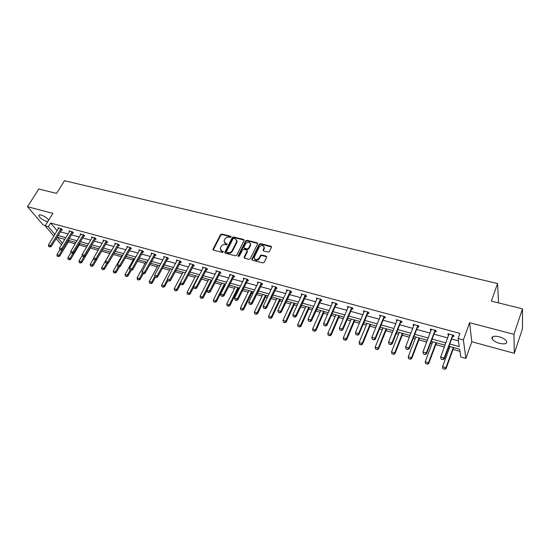<?xml version="1.0" encoding="UTF-8"?>
<svg xmlns="http://www.w3.org/2000/svg" width="550" height="550" viewBox="0 0 550 550"><rect width="100%" height="100%" fill="white"/><g stroke="black" fill="none" stroke-linecap="round" stroke-linejoin="round"><path stroke-width="0.82" d="M231.048 236.974L230.739 236.266L221.767 234.046L220.516 234.637L212.905 249.384L213.414 250.126L222.42 252.457L223.376 251.859L221.843 251.013L220.179 248.579L221.093 246.496C222.062 244.97 223.41 244.337 225.143 244.599L226.311 244.894L227.253 244.296L225.72 243.464L224.056 241.038L224.964 238.996C225.926 237.476 227.274 236.844 228.992 237.098L230.161 237.387L231.048 236.974M231.096 236.83L222.062 234.589L220.811 235.18L213.208 250.037M223.376 251.873L221.843 251.013M227.253 244.317L225.72 243.464M499.503 343.337C495.743 342.217 493.268 340.725 492.071 338.855C491.425 336.366 493.783 335.665 499.152 336.765C502.927 337.872 505.416 339.364 506.632 341.234C507.272 343.764 504.893 344.465 499.503 343.337M47.823 221.581L46.509 221.375C42.515 219.917 39.937 218.041 38.782 215.738C38.686 214.871 39.469 214.637 41.133 215.036C44.598 216.232 47.121 217.944 48.703 220.172M514.332 353.327L513.954 334.338L469.597 322.699L471.804 341.743L514.332 353.327L522.5 328.632L522.486 308.825L491.363 301.118L497.564 283.546L64.522 180.709L56.554 193.407L38.809 189.014L27.5 206.697L43.209 224.984L45.341 225.562M522.486 308.825L513.954 334.338M268.125 252.079L269.424 251.467L271.528 247.129L270.978 246.228L260.514 243.636L259.229 244.241L251.783 259.332L252.319 260.205L262.831 262.928L264.137 262.316L266.695 257.036L266.152 256.121L261.642 254.98L260.343 255.585L259.105 258.108C256.499 260.501 254.856 260.26 254.176 257.393L259.208 247.074C261.827 244.702 263.464 244.949 264.11 247.816L263.079 250.058L263.622 250.944L268.125 252.079M53.886 236.074L45.148 225.878L52.938 213.373L27.5 206.697M45.148 225.878L48.331 226.744L54.89 234.444M449.769 343.97L459.257 346.596L458.074 338.477L459.924 333.396L50.627 223.039L48.331 226.744M458.074 338.477L463.389 339.928L465.871 358.421L460.776 356.978L459.649 349.243L448.931 346.266M469.597 322.699L463.389 339.928M244.138 240.494L243.684 239.47L233.564 236.968L232.306 237.559L224.737 252.416L225.259 253.192L235.421 255.826L236.706 255.228L244.138 240.494M246.929 240.274L257.221 242.818L257.757 243.678L250.305 258.741L249.012 259.346L244.571 258.197L244.035 257.352L247.204 250.896L246.668 250.058L243.753 249.315L242.468 249.92L239.319 256.183L238.102 255.867L245.657 240.873L246.929 240.274L247.204 240.817L257.489 243.368L257.221 242.818M498.547 302.892L497.564 283.546M64.24 239.188L64.632 239.649M68.338 241.904L75.213 243.829M79.255 244.956L86.611 247.012M90.344 248.057L98.189 250.25M101.606 251.206L109.801 253.495M113.286 254.464L121.399 256.733M125.256 257.812L133.176 260.026M137.424 261.216L145.138 263.368M149.799 264.667L157.293 266.764M162.374 268.187L169.647 270.215M175.154 271.755L182.201 273.728M188.155 275.392L194.961 277.289M201.376 279.084L207.934 280.919M214.823 282.844L221.127 284.604M224.544 285.56L224.978 285.677M228.504 286.667L234.541 288.351M237.978 289.314L238.872 289.561M242.419 290.551L248.181 292.16M251.646 293.129L253.007 293.514M256.589 294.511L262.061 296.038M265.54 297.014L267.403 297.536M270.999 298.54L276.176 299.984M279.682 300.967L282.047 301.627M285.67 302.637L290.538 303.999M294.064 304.982L296.959 305.793M300.609 306.811L305.154 308.082M308.708 309.072L312.146 310.035M315.817 311.066L320.031 312.242M323.606 313.239L327.614 314.359M331.306 315.391L335.17 316.47M338.772 317.474L343.365 318.759M347.084 319.798L350.591 320.781M354.214 321.791L359.411 323.242M363.158 324.294L366.286 325.167M369.937 326.184L375.76 327.814M379.534 328.866L382.277 329.636M385.949 330.66L392.425 332.468M396.227 333.534L398.564 334.187M402.256 335.218L409.413 337.219M413.236 338.284L415.154 338.821M418.873 339.859L426.731 342.059M430.581 343.131L432.059 343.544M435.806 344.589L444.386 346.988M448.264 348.074L449.288 348.356M453.062 349.415L459.951 351.34M61.799 244.31L60.672 243.994L56.093 238.652M471.804 341.743L465.871 358.421M64.811 239.346L57.289 237.256L62.425 243.279M445.053 345.187L431.255 341.344M427.405 340.271L413.923 336.518M410.101 335.452L396.921 331.788M393.126 330.729L380.243 327.147M376.468 326.095L363.873 322.589M360.126 321.544L347.806 318.113M344.087 317.082L332.035 313.727M328.343 312.696L316.553 309.416M312.881 308.399L301.352 305.188M297.708 304.171L286.419 301.029M282.796 300.025L271.755 296.945M268.153 295.948L257.345 292.937M253.77 291.94L243.189 288.998M239.635 288.007L229.274 285.127M225.748 284.144L215.6 281.318M212.094 280.342L202.159 277.578M198.674 276.609L188.939 273.9M185.481 272.938L175.945 270.284M172.507 269.321L163.164 266.722M159.748 265.774L150.59 263.223M147.201 262.281L138.229 259.779M134.853 258.844L126.06 256.396M122.705 255.461L114.091 253.062M110.756 252.134L102.307 249.782M99 248.861L90.709 246.558M87.422 245.644L79.296 243.382M76.031 242.468L68.062 240.254M58.032 235.476L65.849 237.641M69.094 238.542L77.062 240.749M80.328 241.649L88.454 243.904M91.74 244.812L100.024 247.108M103.331 248.022L111.781 250.36M115.108 251.281L123.729 253.674M127.078 254.602L135.871 257.036M139.239 257.971L148.211 260.452M151.601 261.394L160.751 263.924M164.168 264.873L173.504 267.458M176.942 268.407L186.478 271.047M189.936 272.009L199.664 274.704M203.143 275.667L213.077 278.417M216.583 279.386L226.724 282.198M230.251 283.174L240.611 286.041M244.159 287.024L254.732 289.953M258.308 290.943L269.115 293.934M272.711 294.931L283.745 297.99M287.368 298.994L298.65 302.115M302.294 303.126L313.816 306.316M317.488 307.333L329.264 310.592M332.956 311.616L345.001 314.951M348.721 315.982L361.027 319.392M364.774 320.43L377.362 323.916M381.129 324.961L394.006 328.522M397.801 329.574L410.967 333.224M414.789 334.283L428.264 338.009M432.114 339.075L445.899 342.897M60.287 231.798L68.097 233.936M71.342 234.822L79.303 237.009M82.569 237.903L90.688 240.123M93.974 241.024L102.252 243.292M105.559 244.2L114.001 246.51M117.329 247.424L125.936 249.782M129.284 250.697L138.071 253.103M141.439 254.031L150.404 256.486M153.794 257.414L162.938 259.916M166.347 260.851L175.684 263.409M179.114 264.351L188.636 266.956M192.094 267.905L201.816 270.566M205.294 271.521L215.215 274.237M218.714 275.199L228.848 277.97M232.368 278.939L242.715 281.772M246.262 282.741L256.829 285.636M260.397 286.612L271.191 289.568M274.787 290.558L285.808 293.576M289.424 294.566L300.692 297.653M304.329 298.65L315.844 301.806M319.502 302.809L331.272 306.027M334.957 307.038L346.981 310.331M350.701 311.348L362.993 314.717M366.733 315.741L379.301 319.186M383.061 320.217L395.918 323.737M399.706 324.775L412.857 328.377M416.673 329.423L430.127 333.107M433.964 334.159L447.728 337.934M451.598 338.993L458.425 340.863M50.627 223.039L57.145 230.773M448.724 335.225L448.133 335.067L447.913 333.774L453.619 335.321L453.819 336.614L452.671 336.298M431.138 330.44L430.609 330.296L430.348 329.003L435.944 330.522L436.191 331.815L435.05 331.506M413.889 325.738L413.421 325.614L413.112 324.321L418.605 325.813L418.894 327.106L417.773 326.796M396.962 321.131L396.213 319.729L401.596 321.193L401.933 322.486L400.819 322.183M380.359 316.607L379.624 315.226L384.904 316.663L385.289 317.955L384.189 317.653M364.059 312.173L363.344 310.805L368.527 312.214L368.954 313.507L367.868 313.211M348.067 307.814L347.366 306.46L352.454 307.849L352.921 309.141L351.842 308.846M332.365 303.538L331.684 302.204L336.676 303.559L337.178 304.851L336.112 304.562M316.944 299.344L316.284 298.018L321.186 299.351L321.729 300.644L320.671 300.355M301.806 295.219L301.159 293.913L305.972 295.219L306.549 296.512L305.504 296.23M287.169 290.634L286.921 291.17L286.303 289.877L291.032 291.163L291.644 292.456L290.606 292.174M272.339 287.162L271.707 285.911L276.354 287.176L277.001 288.468L275.976 288.186M258.005 283.216L257.373 282.019L261.938 283.257L262.611 284.549L261.601 284.274M243.918 279.345L243.279 278.19L247.768 279.414L248.476 280.699L247.472 280.424M230.072 275.536L229.433 274.429L233.846 275.626L234.582 276.918L233.585 276.643M216.459 271.803L215.82 270.731L220.158 271.913L220.921 273.199L219.938 272.931M203.081 268.132L202.441 267.101L206.704 268.256L207.494 269.541L206.518 269.273M189.922 264.522L189.282 263.526L193.476 264.667L194.288 265.946L193.325 265.684M176.983 260.975L176.344 260.012L180.469 261.133L181.308 262.412L180.352 262.151M164.257 257.489L163.618 256.554L167.674 257.654L168.541 258.933L167.592 258.672M151.738 254.066L151.106 253.151L155.093 254.238L155.98 255.509L155.038 255.255M139.425 250.69L138.786 249.81L142.711 250.876L143.619 252.147L142.691 251.893M127.304 247.376L126.672 246.517L130.536 247.569L131.464 248.841L130.542 248.586M115.383 244.117L114.751 243.279L118.552 244.31L119.501 245.582L118.587 245.334M103.641 240.907L103.015 240.096L106.755 241.106L107.724 242.371L106.824 242.131M82.362 256.169L83.593 256.637L82.362 256.169L82.101 254.636L92.104 237.731L91.465 236.954L95.143 237.958L96.133 239.216L95.239 238.975M70.95 252.904L72.167 253.364L70.95 252.904L70.689 251.377L80.726 234.63L80.094 233.867L83.717 234.85L84.727 236.108L83.841 235.867M59.716 249.679L60.912 250.133L59.716 249.679L59.462 248.167L69.52 231.584L68.901 230.828L72.469 231.798L73.494 233.056L72.614 232.815M58.492 228.573L57.874 227.831L61.394 228.786L62.432 230.044L61.559 229.804M301.744 295.206L302.074 294.484M316.834 299.31L317.226 298.437M332.2 303.497L323.558 323.586L326.576 324.445L326.961 325.346L325.511 325.985L323.936 325.401L325.511 325.985M347.847 307.759L348.294 306.714M363.784 312.097L364.224 311.039M380.022 316.518L380.456 315.452M396.564 321.021L396.997 319.942M413.421 325.614L413.848 324.521M430.609 330.296L431.028 329.189M448.133 335.067L448.546 333.946M224.455 242.667L226.016 244.001M220.591 250.229L222.138 251.549M244.234 240.137L233.853 237.511L232.595 238.102L225.032 253.096M233.929 238.329L233.042 238.741L226.483 251.563L226.792 252.292L228.03 252.615C229.783 252.883 231.137 252.244 232.114 250.697L236.851 241.161L235.166 238.631L233.929 238.329M226.717 252.264L227.088 252.828L226.792 252.292M236.775 240.02L236.878 242.447L232.409 251.233C231.433 252.78 230.072 253.419 228.333 253.144L227.088 252.828M247.225 250.724L247.411 251.639L244.303 258.074M247.204 240.817L245.933 241.416L238.329 256.575L238.047 256.025M250.243 244.881L250.436 244.344C249.734 241.594 248.119 241.381 245.589 243.719L243.794 247.342L244.331 248.167L247.246 248.903L248.531 248.304L250.243 244.881L250.518 245.424L250.408 243.375M244.062 248.043L244.606 248.71L244.331 248.167M250.518 245.424L248.806 248.847L247.528 249.446L244.606 248.71M264.433 248.016L263.319 250.8M264.11 247.816L264.11 246.778M254.471 258.995C255.908 260.865 257.538 260.755 259.373 258.651L259.105 258.108M266.722 256.816L261.91 255.516L260.611 256.128L259.373 258.651M271.556 246.929L260.782 244.186L259.497 244.784L252.038 260.067M59.847 249.831L56.911 254.671L59.001 255.276L68.083 240.261M58.204 256.451L57.166 256.142L58.334 256.589L59.001 255.276L59.751 256.128L69.156 240.556M56.911 254.671L57.166 256.142M58.334 256.589L59.751 256.128M48.654 246.51L49.837 246.964L48.654 246.51L48.4 245.011L58.678 228.051M61.023 228.683L50.518 245.616L51.294 246.496L49.837 246.964M61.93 229.433L51.294 246.496M48.4 245.011L50.518 245.616L49.706 246.812M70.916 252.697L67.836 257.847L69.96 258.459L73.205 253.021M69.149 259.641L68.09 259.332L69.273 259.779L69.96 258.459L70.696 259.311L80.073 243.595M67.836 257.847L68.09 259.332M69.273 259.779L70.696 259.311M82.246 255.461L78.932 261.064L81.084 261.69L84.177 256.444M80.259 262.879L79.186 262.57L80.383 263.024L81.084 261.69L81.806 262.549L91.156 246.682M78.932 261.064L79.186 262.57M80.383 263.024L81.806 262.549M69.52 231.584L69.713 231.048M72.084 231.694L61.607 248.786L62.37 249.666L60.912 250.133M72.992 232.43L62.37 249.666M59.462 248.167L61.607 248.786L60.789 249.989M80.726 234.63L80.912 234.087M83.325 234.747L72.868 251.996L73.624 252.883L72.167 253.364M84.219 235.482L73.624 252.883M70.689 251.377L72.868 251.996L72.043 253.213M93.748 258.259L90.193 264.344L92.379 264.976L95.322 259.93M91.547 266.173L90.454 265.856L91.664 266.317L92.379 264.976L93.088 265.836L102.41 249.81M90.193 264.344L90.454 265.856M91.664 266.317L93.088 265.836M92.104 237.731L92.29 237.181M94.738 237.847L84.315 255.269L85.051 256.156L83.593 256.637M95.631 238.576L85.051 256.156M82.101 254.636L84.315 255.269L83.469 256.493M110.612 252.093L101.633 267.664L103.854 268.311L106.748 263.278M103.008 269.514L101.901 269.191L103.125 269.658L103.854 268.311L104.548 269.17L108.109 262.976M101.633 267.664L101.901 269.191M103.125 269.658L104.548 269.17M93.961 259.497L95.205 259.964L93.961 259.497L93.692 257.943L103.847 240.316M106.336 240.996L95.941 258.589L96.669 259.476L95.205 259.964M107.223 241.718L96.669 259.476M93.692 257.943L95.941 258.589L95.088 259.82M122.203 255.324L113.252 271.047L115.514 271.7L118.394 266.613M114.654 272.91L113.527 272.58L114.771 273.054L115.514 271.7L116.194 272.559L119.577 266.585M113.252 271.047L113.527 272.58M114.771 273.054L116.194 272.559M105.744 262.873L107.009 263.347L105.744 262.873L105.469 261.312L115.583 243.506M118.119 244.193L107.759 261.958L108.467 262.852L107.009 263.347M118.999 244.908L108.467 262.852M105.469 261.312L107.759 261.958L106.886 263.202M133.973 258.596L125.063 274.478L127.353 275.144L130.226 270.002M126.486 276.361L125.338 276.024L126.596 276.506L127.353 275.144L128.019 276.004L131.23 270.263M125.063 274.478L125.338 276.024M126.596 276.506L128.019 276.004M117.721 266.303L118.999 266.784L117.721 266.303L117.439 264.729L127.517 246.751M130.089 247.445L119.762 265.389L120.457 266.282L118.999 266.784M130.962 248.153L120.457 266.282M117.439 264.729L119.762 265.389L118.882 266.64M145.936 261.931L137.06 277.963L139.391 278.637L142.292 273.377M138.504 279.868L137.342 279.524L138.614 280.005L139.391 278.637L140.044 279.496L143.22 273.728M137.06 277.963L137.342 279.524M138.614 280.005L140.044 279.496M129.889 269.796L131.189 270.277L129.889 269.796L129.608 268.201L139.638 250.044M142.257 250.752L131.966 268.874L132.646 269.768L131.189 270.277M143.124 251.446L132.646 269.768M129.608 268.201L131.966 268.874L131.072 270.132M158.091 265.313L149.249 281.504L151.614 282.191L154.749 276.437M150.721 283.429L149.538 283.085L150.824 283.573L151.614 282.191L152.254 283.058L155.423 277.228M149.249 281.504L149.538 283.085M150.824 283.573L152.254 283.058M142.264 273.336L143.578 273.831L142.264 273.336L141.976 271.734L151.958 253.385M154.619 254.107L144.375 272.415L145.035 273.316L143.578 273.831M155.478 254.794L145.035 273.316M141.976 271.734L144.375 272.415L143.468 273.68M170.438 268.751L161.638 285.106L164.044 285.808L167.427 279.496M163.137 287.045L161.934 286.694L163.24 287.189L164.044 285.808L164.67 286.667L167.819 280.782M161.638 285.106L161.934 286.694M163.24 287.189L164.67 286.667M154.846 276.946L156.172 277.441L154.846 276.946L154.543 275.323L164.484 256.788M167.186 257.524L156.984 276.018L157.637 276.918L156.172 277.441M168.039 258.197L157.637 276.918M154.543 275.323L156.984 276.018L156.062 277.289M182.985 272.243L174.233 288.764L176.681 289.479L185.426 272.917M175.752 290.73L174.529 290.373L175.856 290.874L176.681 289.479L177.286 290.338L180.593 284.075M174.233 288.764L174.529 290.373M175.856 290.874L177.286 290.338M167.633 280.61L168.981 281.112L167.633 280.61L167.331 278.974L177.217 260.246M179.967 260.996L169.812 279.682L170.438 280.582L168.981 281.112M180.812 261.656L170.438 280.582M167.331 278.974L169.812 279.682L168.871 280.961M195.745 275.791L187.034 292.49L189.523 293.212L198.22 276.478M188.581 294.47L187.344 294.106L188.684 294.614L189.523 293.212L190.107 294.071L193.689 287.183M187.034 292.49L187.344 294.106M188.684 294.614L190.107 294.071M180.641 284.336L182.002 284.845L180.641 284.336L180.331 282.686L190.163 263.766M192.961 264.522L182.854 283.408L183.466 284.302L182.002 284.845M193.799 265.176L183.466 284.302M180.331 282.686L182.854 283.408L181.899 284.694M208.718 279.4L200.056 296.271L202.579 297.007L211.234 280.101M201.63 298.272L200.365 297.907L201.726 298.416L202.579 297.007L203.149 297.866L207.006 290.331M200.056 296.271L200.365 297.907M201.726 298.416L203.149 297.866M193.868 288.124L195.25 288.64L193.868 288.124L193.552 286.461L203.328 267.341M206.174 268.111L196.123 287.196L196.714 288.097L195.25 288.64M207.006 268.744L196.714 288.097M193.552 286.461L196.123 287.196L195.154 288.496M221.904 283.071L213.29 300.114L215.861 300.864L224.462 283.786M214.892 302.143L213.606 301.764L214.981 302.287L215.861 300.864L216.411 301.73L225.321 284.02M213.29 300.114L213.606 301.764M214.981 302.287L216.411 301.73M207.322 291.981L208.725 292.504L207.322 291.981L206.999 290.304L216.721 270.978M219.608 271.762L209.612 291.046L210.189 291.947L208.725 292.504M220.44 272.381L210.189 291.947M206.999 290.304L209.612 291.046L208.629 292.359M235.311 286.804L226.751 304.033L229.371 304.789L237.916 287.526M228.381 306.075L227.074 305.697L228.47 306.219L229.371 304.789L229.9 305.656L238.748 287.76M226.751 304.033L227.074 305.697M228.47 306.219L229.9 305.656M221.011 295.907L222.434 296.436L221.011 295.907L220.688 294.209L230.34 274.677M233.276 275.474L223.341 294.972L223.898 295.873L222.434 296.436M234.101 276.079L223.898 295.873M220.688 294.209L223.341 294.972L222.344 296.285M248.944 290.599L240.446 308.007L243.107 308.784L251.597 291.335M242.103 310.076L240.776 309.691L242.192 310.221L243.107 308.784L243.616 309.65L252.409 291.562M240.446 308.007L240.776 309.691M242.192 310.221L243.616 309.65M234.946 299.894L236.383 300.438L234.946 299.894L234.609 298.183L244.193 278.438M247.184 279.249L237.311 298.959L237.847 299.86L236.383 300.438M248.002 279.84L237.847 299.86M234.609 298.183L237.311 298.959L236.294 300.286M262.817 294.463L254.375 312.056L257.084 312.847L265.512 295.212M256.066 314.146L254.712 313.754L256.149 314.291L257.084 312.847L257.572 313.713L266.296 295.433M254.375 312.056L254.712 313.754M256.149 314.291L257.572 313.713M249.123 303.957L250.58 304.507L249.123 303.957L248.779 302.232L258.294 282.267M261.339 283.099L251.536 303.016L252.044 303.923L250.58 304.507M262.151 283.663L252.044 303.923M248.779 302.232L251.536 303.016L250.498 304.356M276.925 298.389L268.551 316.181L271.308 316.979L279.668 299.152M270.27 318.292L268.895 317.886L270.353 318.436L271.308 316.979L271.776 317.845L280.431 299.365M268.551 316.181L268.895 317.886M270.353 318.436L271.776 317.845M263.553 308.096L265.031 308.646L263.553 308.096L263.202 306.35L272.642 286.165M275.736 287.004L266.007 307.154L266.489 308.055L265.031 308.646M276.547 287.547L266.489 308.055M263.202 306.35L266.007 307.154L264.949 308.495M291.287 302.383L282.975 320.368L285.78 321.186L294.071 303.16M284.728 322.506L283.326 322.101L284.804 322.651L285.78 321.186L286.22 322.053L294.814 303.366M282.975 320.368L283.326 322.101M284.804 322.651L286.22 322.053M278.238 312.304L279.744 312.861L278.238 312.304L277.881 310.544L287.244 290.132M290.393 290.991L280.741 311.355L281.201 312.262L279.744 312.861M291.197 291.507L281.201 312.262M277.881 310.544L280.741 311.355L279.668 312.716M305.896 306.453L297.66 324.637L300.513 325.469L308.736 307.244M299.441 326.796L298.011 326.384L299.509 326.941L300.513 325.469L300.933 326.329L309.444 307.436M297.66 324.637L298.011 326.384M299.509 326.941L300.933 326.329M293.198 316.594L294.724 317.157L293.198 316.594L292.834 314.813L302.108 294.168M305.312 295.041L295.735 315.645L296.175 316.546L294.724 317.157M306.116 295.536L296.175 316.546M292.834 314.813L295.735 315.645L294.649 317.006M320.76 310.592L312.599 328.982L315.507 329.828L323.654 311.396M314.414 331.162L312.964 330.743L314.483 331.306L315.507 329.828L315.899 330.688L324.335 311.582M312.599 328.982L312.964 330.743M314.483 331.306L315.899 330.688M308.426 320.952L309.973 321.53L308.426 320.952L308.055 319.158L317.24 298.279M320.506 299.166L311.018 320.004L311.424 320.904L309.973 321.53M321.303 299.633L311.424 320.904M308.055 319.158L311.018 320.004L309.904 321.379M335.899 314.799L327.814 333.403L330.77 334.262L338.841 315.618M329.663 335.61L328.185 335.177L329.725 335.754L330.77 334.262L331.141 335.122L339.494 315.803M327.814 333.403L328.185 335.177M329.725 335.754L331.141 335.122M335.974 303.366L326.576 324.445L325.449 325.834M336.772 303.799L335.926 304.824L326.961 325.346M323.936 325.401L323.558 323.586M351.306 319.089L343.31 337.906L346.321 338.779L354.303 319.921M345.194 340.141L343.688 339.701L345.249 340.285L346.321 338.779L346.665 339.646L354.929 320.1M343.31 337.906L343.688 339.701M345.249 340.285L346.665 339.646M339.742 329.931L341.337 330.516L339.742 329.931L339.357 328.096L348.343 306.728M351.732 307.649L342.423 328.976L342.781 329.876L341.337 330.516M352.529 308.048L351.629 309.169L342.781 329.876M339.357 328.096L342.423 328.976L341.275 330.371M367.001 323.455L359.088 342.492L362.154 343.386L370.047 324.308M361.006 344.754L359.473 344.307L361.061 344.891L362.154 343.386L362.471 344.245L370.645 324.472M359.088 342.492L359.473 344.307M361.061 344.891L362.471 344.245M355.843 334.544L357.459 335.143L355.843 334.544L355.444 332.695L364.334 311.073M367.785 312.008L358.572 333.589L358.902 334.482L357.459 335.143M368.582 312.366L367.654 313.534L358.902 334.482M355.444 332.695L358.572 333.589L357.404 334.991M382.979 327.903L375.155 347.16L378.283 348.067L386.086 328.769M377.114 349.449L375.554 348.996L377.163 349.594L378.283 348.067L378.572 348.927L386.65 328.928M375.155 347.16L375.554 348.996M377.163 349.594L378.572 348.927M372.247 339.247L373.89 339.852L372.247 339.247L371.841 337.377L380.621 315.494M384.141 316.449L375.031 338.284L375.334 339.185L373.89 339.852M384.938 316.766L383.976 317.982L375.334 339.185M371.841 337.377L375.031 338.284L373.842 339.701M399.252 332.434L391.531 351.918L394.714 352.846L402.421 333.321M393.525 354.234L391.937 353.774L393.573 354.379L394.714 352.846L394.969 353.705L402.951 333.465M391.531 351.918L391.937 353.774M393.573 354.379L394.969 353.705M388.967 344.039L390.638 344.651L388.967 344.039L388.554 342.148L397.217 320.004M400.799 320.98L391.806 343.076L392.074 343.97L390.638 344.651M401.603 321.241L400.606 322.513L392.074 343.97M388.554 342.148L391.806 343.076L390.596 344.499M415.834 337.054L408.217 356.771L411.462 357.713L419.059 337.947M410.252 359.109L408.629 358.641L410.286 359.253L411.462 357.713L411.689 358.572L419.554 338.085M408.217 356.771L408.629 358.641M410.286 359.253L411.689 358.572M406.017 348.92L407.708 349.546L406.017 348.92L405.591 347.016L414.129 324.596M417.787 325.593L408.904 347.957L409.145 348.858L407.708 349.546M418.591 325.806L417.56 327.133L409.145 348.858M405.591 347.016L408.904 347.957L407.674 349.394M432.733 341.756L425.219 361.714L428.526 362.67L436.019 342.671M427.295 364.079L425.645 363.598L427.329 364.224L428.526 362.67L428.718 363.529L436.48 342.794M425.219 361.714L425.645 363.598M427.329 364.224L428.718 363.529M423.397 353.904L425.116 354.537L423.397 353.904L422.964 351.972L431.372 329.278M435.098 330.296L426.346 352.935L426.546 353.836L425.116 354.537M435.868 330.502L434.844 331.843L426.546 353.836M422.964 351.972L426.346 352.935L425.088 354.386M443.011 368.796L444.668 369.146L443.011 368.796L442.551 366.747L445.926 367.73L453.303 347.476M444.668 369.146L445.926 367.73L446.084 368.582L453.723 347.6M449.948 346.548L442.551 366.747L442.984 368.658M444.696 369.291L446.084 368.582M441.148 359.129L442.874 359.624L441.148 359.129L440.681 357.033L448.951 334.056M452.753 335.087L444.125 358.016L444.29 358.909L442.874 359.624M453.489 335.287L452.457 336.641L444.29 358.909M441.121 358.978L440.681 357.033L444.125 358.016L442.839 359.473M231.028 236.809L230.739 236.266M223.314 251.852L223.011 251.316M227.184 244.296L226.889 243.76M213.304 249.631L212.994 249.095M220.811 235.18L220.516 234.637M222.062 234.589L221.767 234.046M225.129 252.691L224.826 252.154M232.595 238.102L232.306 237.559M233.853 237.511L233.564 236.968M243.966 240.013L243.684 239.47M228.333 253.144L228.03 252.615M232.409 251.233L232.114 250.697M236.878 242.447L236.589 241.904M244.393 257.675L244.111 257.139M247.411 251.639L247.129 251.103M238.391 256.403L238.102 255.867M245.933 241.416L245.657 240.873M247.528 249.446L247.246 248.903M248.806 248.847L248.531 248.304M263.409 250.436L263.141 249.893M264.206 248.799L263.945 248.256M260.611 256.128L260.343 255.585M261.91 255.516L261.642 254.98M266.413 256.664L266.152 256.121M252.127 259.676L251.852 259.139M259.497 244.784L259.229 244.241M260.782 244.186L260.514 243.636M271.232 246.771L270.978 246.228M60.596 229.157L61.352 230.058M60.768 228.944L61.518 229.845M71.665 232.169L72.401 233.069M71.83 231.949L72.573 232.856M82.899 235.221L83.627 236.129M83.071 235.001L83.799 235.909M94.311 238.329L95.026 239.236M94.483 238.109L95.198 239.016M105.909 241.484L106.611 242.392M106.081 241.258L106.782 242.172M117.686 244.688L118.374 245.603M117.858 244.461L118.546 245.376M129.656 247.947L130.329 248.854M129.828 247.713L130.501 248.627M141.824 251.254L142.478 252.168M141.996 251.02L142.649 251.941M154.186 254.616L154.825 255.53M154.358 254.382L154.997 255.303M166.753 258.032L167.379 258.954M166.925 257.799L167.551 258.72M179.534 261.511L180.139 262.433M179.706 261.271L180.311 262.192M192.528 265.045L193.112 265.966M192.692 264.804L193.284 265.726M205.734 268.641L206.305 269.562M205.906 268.4L206.477 269.321M219.175 272.291L219.725 273.219M219.347 272.051L219.897 272.972M232.843 276.011L233.372 276.939M233.014 275.763L233.544 276.691M246.751 279.792L247.259 280.72M246.923 279.544L247.424 280.472M260.899 283.642L261.387 284.57M261.071 283.394L261.553 284.322M275.296 287.561L275.763 288.489M275.468 287.306L275.935 288.234M289.953 291.548L290.393 292.476M290.125 291.294L290.565 292.222M304.879 295.604L305.291 296.539M305.044 295.35L305.463 296.278M320.066 299.743L320.457 300.671M320.238 299.475L320.629 300.41M335.541 303.951L335.906 304.879M335.706 303.683L336.071 304.611M351.292 308.234L351.629 309.169M351.464 307.966L351.801 308.894M367.345 312.599L367.654 313.534M367.517 312.331L367.819 313.259M383.701 317.048L383.976 317.982M383.866 316.772L384.141 317.707M400.366 321.585L400.606 322.513M400.531 321.303L400.778 322.231M417.347 326.205L417.56 327.133M417.512 325.923L417.725 326.851M434.658 330.914L434.844 331.843M434.823 330.626L435.009 331.554M452.313 335.713L452.457 336.641M452.478 335.424L452.623 336.353M492.071 338.855L492.848 336.627M38.782 215.738L39.304 214.906M213.214 249.92L212.905 249.384M225.039 252.952L224.737 252.416M237.133 241.704L236.851 241.161M244.317 257.888L244.035 257.352M247.486 251.433L247.204 250.896M250.711 244.887L250.436 244.344M263.347 250.601L263.079 250.058M252.058 259.868L251.783 259.332M320.072 299.729L320.464 300.664M335.562 303.896L335.926 304.824M351.347 308.137L351.677 309.066M367.421 312.455L367.73 313.39M383.797 316.862L384.079 317.79M400.489 321.351L400.737 322.279M417.505 325.93L417.718 326.858"/></g></svg>
